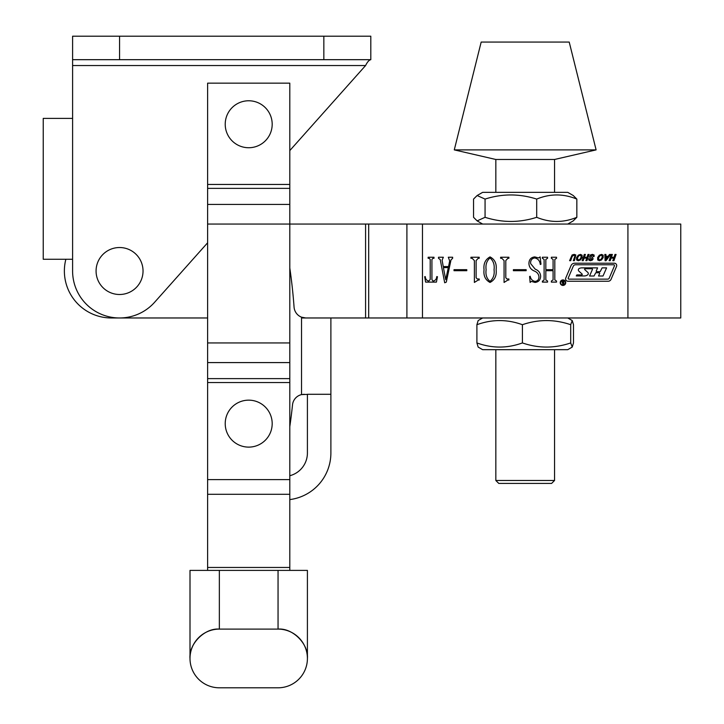 <?xml version="1.0" encoding="UTF-8"?>
<svg xmlns="http://www.w3.org/2000/svg" width="724" height="724" viewBox="0 0 724 724"><rect width="100%" height="100%" fill="white"/><g stroke="black" fill="none" stroke-linecap="round" stroke-linejoin="round"><path stroke-width="1.09" d="M72.599 65.549L365.575 65.549L289.799 150.583L365.575 65.549C367.321 61.992 369.059 60.029 370.806 59.685L370.806 36.2L370.806 59.685L72.599 59.685L72.599 271.011A46.96 46.96 0 0 0 154.619 302.252L207.616 242.793M43.241 118.383L43.241 259.273L43.241 118.383L72.599 118.383M72.599 259.273L43.241 259.273M72.599 59.685L72.599 36.2L370.806 36.2M119.56 247.527A23.485 23.485 0 0 0 96.075 271.011A23.485 23.485 0 0 0 119.56 294.496A23.485 23.485 0 0 0 143.035 271.011A23.485 23.485 0 0 0 119.56 247.527M292.523 404.807A11.738 11.738 0 0 1 301.537 394.598A11.738 11.738 0 0 0 292.523 404.807A551.806 551.806 0 0 1 289.799 426.662M289.799 267.98A551.806 551.806 0 0 1 294.062 307.085A11.738 11.738 0 0 0 301.537 317.184L301.537 394.598L307.41 394.381L307.41 452.989A23.485 23.485 0 0 1 289.799 475.722M307.41 394.29L330.886 394.29L330.886 317.972L330.886 452.989A46.96 46.96 0 0 1 289.799 499.587M304.207 394.29L301.537 394.598M330.886 317.972L305.772 317.972L301.537 317.184M562.964 285.428A2.751 2.751 0 0 0 565.716 282.677A2.751 2.751 0 0 0 562.964 279.926A2.751 2.751 0 0 0 560.213 282.677A2.751 2.751 0 0 0 562.964 285.428M562.964 280.315A2.362 2.362 0 0 0 560.602 282.677A2.362 2.362 0 0 0 562.964 285.03A2.362 2.362 0 0 0 565.317 282.677A2.362 2.362 0 0 0 562.964 280.315M563.824 284.224L562.847 284.224L561.824 281.229L562.928 282.731L563.046 281.229L563.824 281.229L563.824 284.224M611.047 279.337L616.522 266.477A2.362 2.362 0 0 0 614.35 263.201L574.666 263.201A3.928 3.928 0 0 0 571.046 265.59L565.779 277.971A2.362 2.362 0 0 0 567.951 281.247L608.16 281.247A3.14 3.14 0 0 0 611.047 279.337M580.476 254.414L582.078 255.183L582.123 257.572L580.422 259.97L578.295 260.731L576.63 259.97L576.566 257.572L578.295 255.183L580.476 254.414M592.666 257.744L593.101 258.993L592.16 260.215L590.395 260.731L588.82 260.142L588.73 258.83L589.798 258.83L589.798 259.563L590.63 259.853L591.997 259.092L589.562 257.174L590.449 254.929L592.485 254.377L594.123 255.038L594.087 256.531L593.019 256.531L593.119 255.581L592.16 255.219L590.576 256.052L592.666 257.744M608.16 256.278L609.527 254.45L610.604 254.45L605.997 260.731L605.092 260.731L604.83 254.45L605.907 254.45L606.015 256.278L608.16 256.278M429.169 258.278L428.137 258.278L428.137 257.246L434.002 257.246L434.002 258.278L432.97 258.278L431.929 259.436L431.929 279.618L432.97 281.057C435.251 280.686 436.518 279.192 436.762 276.577L437.459 276.713L436.427 282.098L425.594 282.098L424.68 276.713L425.26 276.577C425.495 279.111 426.68 280.613 428.825 281.057L430.21 279.473L430.21 259.436L429.169 258.278M454.02 270.704L454.02 269.672L466.79 269.672L466.79 270.704L454.02 270.704M490.03 282.441C485.342 279.962 483.351 275.726 484.048 269.744C483.351 263.726 485.342 259.445 490.03 256.902C494.809 259.4 496.845 263.681 496.13 269.744C496.791 275.753 494.764 279.989 490.03 282.441M513.388 270.704L513.388 269.672L526.158 269.672L526.158 270.704L513.388 270.704M542.909 281.057L544.104 279.907L544.104 259.427L542.385 258.278L542.385 257.246L547.561 257.246L547.561 258.278L545.833 259.409L545.833 269.672L553.082 269.672L553.082 259.409L551.353 258.278L551.353 257.246L556.53 257.246L556.53 258.278L554.81 259.427L554.81 279.907L556.53 281.057L556.53 282.098L551.353 282.098L551.353 281.057L553.082 279.907L553.082 270.704L545.833 270.704L545.833 279.907L547.561 281.057L547.561 282.098L542.385 282.098L542.385 281.057L542.909 281.057M627.925 317.972L422.463 317.972L422.463 224.051L680.759 224.051L680.759 317.972L627.925 317.972L627.925 224.051M534.647 257.934C531.715 258.495 530.384 260.387 530.647 263.617L535.19 269.156C538.629 270.459 540.448 272.848 540.656 276.306C540.439 279.971 538.566 282.016 535.045 282.441L531.298 281.401L530.131 282.441L529.606 276.523L530.185 276.224C530.755 279.183 532.402 280.912 535.136 281.401C537.778 281.021 539.045 279.383 538.928 276.496C538.502 273.853 536.927 272.016 534.212 270.984C530.891 269.536 529.126 267.038 528.918 263.509C529.027 259.545 530.973 257.346 534.764 256.902L538.584 257.934L540.14 256.902L541 264.197L540.294 264.495C539.896 260.821 538.013 258.631 534.647 257.934M507.913 280.025L504.067 282.441L504.067 260.586L501.813 258.278L500.619 258.278L500.619 257.246L508.9 257.246L508.9 258.278L507.904 258.278L505.795 260.549L505.795 277.708L506.909 278.984L508.9 278.984L508.9 280.025L507.913 280.025M478.229 280.025L474.383 282.441L474.383 260.586L472.129 258.278L470.935 258.278L470.935 257.246L479.216 257.246L479.216 258.278L478.22 258.278L476.111 260.549L476.111 277.708L477.225 278.984L479.216 278.984L479.216 280.025L478.229 280.025M442.907 258.278L442.093 260.115L443.26 266.568L448.572 266.568L449.685 260.884L448.292 257.246L452.645 257.246L452.645 258.278L451.007 259.88L446.301 282.125L444.69 282.785L440.246 259.608L438.491 258.278L438.491 257.246L443.369 257.246L442.907 258.278M614.975 254.45L616.088 254.45L613.934 260.667L612.821 260.667L613.708 258.115L611.101 258.115L610.223 260.667L609.11 260.667L611.264 254.45L612.377 254.45L611.4 257.264L613.997 257.264L614.975 254.45M601.563 254.414L603.164 255.183L603.201 257.572L601.508 259.97L599.372 260.731L597.716 259.97L597.644 257.572L599.372 255.183L601.563 254.414M588.006 254.45L589.11 254.45L586.956 260.667L585.852 260.667L586.73 258.115L584.132 258.115L583.245 260.667L582.141 260.667L584.295 254.45L585.399 254.45L584.422 257.264L587.028 257.264L588.006 254.45M575.833 254.984L574.413 260.667L573.299 260.667L574.802 256.341L574.793 255.581L573.906 255.219L572.195 256.341L570.702 260.667L569.589 260.667L572.114 254.966L574.204 254.377L575.833 254.984M207.616 317.972L111.342 317.972A46.96 46.96 0 0 1 65.866 259.273M422.463 317.972L301.537 317.972M289.799 188.376L207.616 188.376L207.616 83.16L289.799 83.16L289.799 224.051L422.463 224.051M486.121 269.744C485.415 274.758 486.718 278.649 490.03 281.401C493.325 278.568 494.673 274.686 494.058 269.744C494.709 264.74 493.37 260.803 490.03 257.934C486.727 260.776 485.424 264.713 486.121 269.744M443.405 267.599L445.722 279.672L448.301 267.599L443.405 267.599M605.997 257.129L606.006 259.4L607.581 257.129L605.997 257.129M598.703 259.382L599.662 259.889L600.92 259.382L602.096 257.572L602.178 255.762L601.273 255.255L599.961 255.762L598.748 257.572L598.703 259.382M577.616 259.382L578.585 259.889L579.843 259.382L581.019 257.572L581.091 255.762L580.186 255.255L578.874 255.762L577.671 257.572L577.616 259.382M614.45 265.862A0.787 0.787 0 0 0 613.726 264.767L575.453 264.767A2.362 2.362 0 0 0 573.281 266.206L568.24 278.034A0.787 0.787 0 0 0 568.964 279.129L607.762 279.129A1.575 1.575 0 0 0 609.21 278.17L614.45 265.862M581.815 267.871A5.502 5.502 0 0 0 579.155 268.559A1.575 1.575 0 0 0 578.847 271.093L582.286 274.233L582.015 274.912L576.883 274.912L576.25 275.953L584.349 275.953A5.502 5.502 0 0 0 587.707 274.812A1.575 1.575 0 0 0 587.807 272.405L584.549 269.428L584.811 268.749L592.141 268.749L592.504 269.301L589.562 276.007L594.051 276.007L595.725 272.767L599.345 272.767L599.707 273.319L598.531 276.007L603.02 276.007L606.576 267.871L602.096 267.871L600.169 271.69L596.54 271.69L596.178 271.138L597.608 267.871L581.815 267.871M563.136 284.116L562.91 282.84L563.136 284.116M248.703 100.772A23.485 23.485 0 0 0 225.218 124.257A23.485 23.485 0 0 0 248.703 147.732A23.485 23.485 0 0 0 272.188 124.257A23.485 23.485 0 0 0 248.703 100.772M248.703 400.155A23.485 23.485 0 0 0 225.218 423.64A23.485 23.485 0 0 0 248.703 447.115A23.485 23.485 0 0 0 272.188 423.64A23.485 23.485 0 0 0 248.703 400.155M207.616 342.95L289.799 342.95L289.799 224.051L207.616 224.051L207.616 479.614L289.799 479.614L289.799 570.394M289.799 342.95L289.799 479.614M207.616 479.614L207.616 567.462L289.799 567.462M207.616 570.394L207.616 567.462M207.616 224.051L207.616 188.376M219.354 629.102A29.349 29.349 0 0 0 190.005 658.451A29.349 29.349 0 0 1 219.354 629.102C204.829 627.789 188.692 643.926 190.005 658.451L190.005 570.394L219.354 570.394L219.354 629.102L278.052 629.102A29.349 29.349 0 0 1 307.41 658.451A29.349 29.349 0 0 1 278.052 687.8L219.354 687.8A29.349 29.349 0 0 1 190.005 657.962M307.41 570.394L307.41 658.451C308.723 643.926 292.577 627.789 278.052 629.102L278.052 570.394L307.41 570.394M219.354 570.394L278.052 570.394M248.703 629.102L278.052 629.102M190.005 658.451A29.349 29.349 0 0 0 219.354 687.8A29.349 29.349 0 0 1 190.005 658.451M307.41 658.451A29.349 29.349 0 0 0 307.401 657.962M554.548 159.479L495.84 159.479L454.283 149.886L596.105 149.886L554.548 159.479L554.548 192.349M596.105 149.886L569.218 42.073L481.17 42.073L454.283 149.886M536.701 217.309C519.533 222.82 502.32 222.82 485.062 217.309L477.134 220.874L473.55 217.309L473.55 199.082L477.134 195.525L485.062 199.082C502.23 193.58 519.443 193.58 536.701 199.082L536.701 217.309C550.122 222.82 563.498 222.82 576.838 217.309L573.254 220.874L567.752 224.051M477.134 195.525L482.636 192.349L567.752 192.349L573.254 195.525L576.838 199.082L576.838 217.309M485.062 199.082L485.062 217.309M536.701 199.082C550.05 193.58 563.426 193.58 576.838 199.082M482.636 349.674L567.752 349.674L572.222 347.095L570.702 342.932C554.557 348.443 538.457 348.443 522.402 342.932C507.28 348.443 492.112 348.443 476.899 342.932L478.166 347.095L482.636 349.674M482.636 317.972L478.166 320.551L476.899 324.705L476.899 342.932M476.899 324.705C492.03 319.203 507.198 319.203 522.402 324.705C538.457 319.203 554.557 319.203 570.702 324.705L570.702 342.932M522.402 324.705L522.402 342.932M570.702 324.705L572.213 320.551L573.489 324.705L573.489 342.932L572.213 347.095M554.548 480.492L551.607 483.424L498.782 483.424L495.84 480.492L554.548 480.492L554.548 349.674M119.56 36.2L119.56 59.685M323.845 36.2L323.845 59.685M365.584 317.972L365.584 224.051M406.906 317.972L406.906 224.051M368.688 317.972L368.688 224.051M289.799 184.448L207.616 184.448M207.616 382.543L289.799 382.543M207.616 494.293L289.799 494.293M207.616 378.616L289.799 378.616M207.616 362.588L289.799 362.588M289.799 204.412L207.616 204.412M482.636 224.051L477.134 220.874M567.752 317.972L572.222 320.551M495.84 480.492L495.84 349.674M495.84 192.349L495.84 159.479"/></g></svg>
